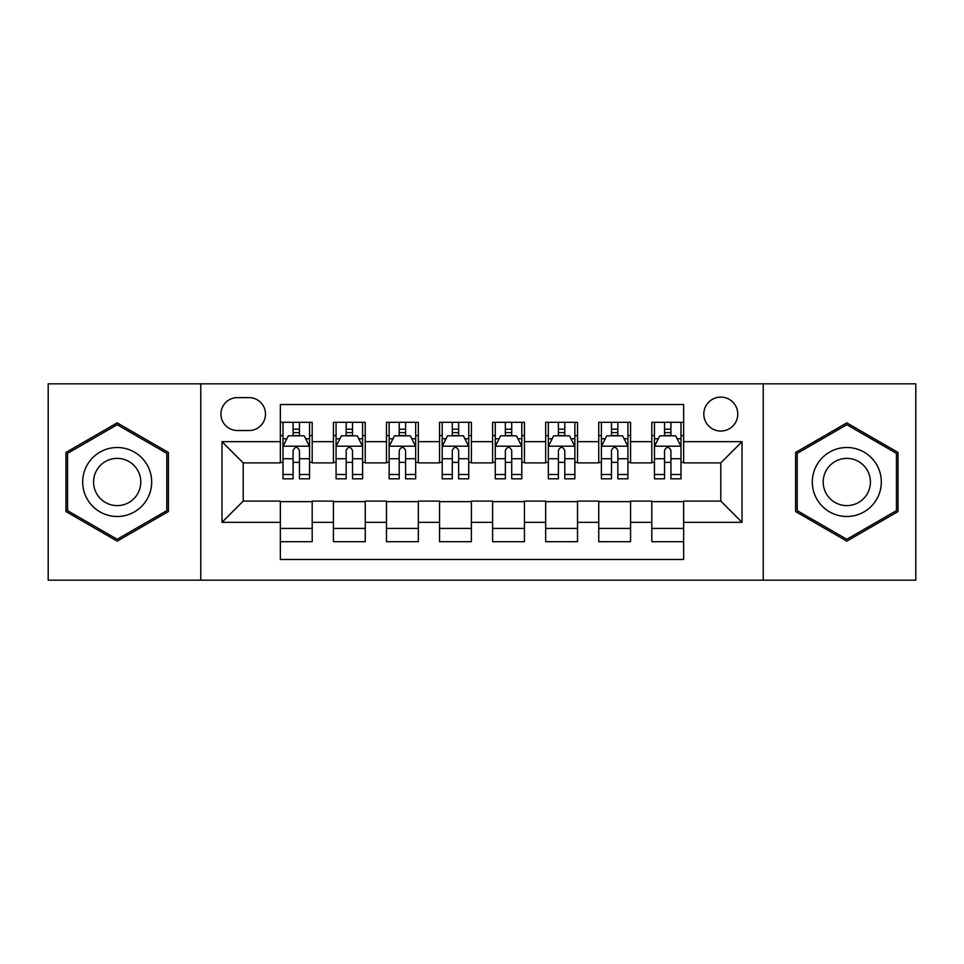 <?xml version="1.0" encoding="UTF-8"?>
<svg xmlns="http://www.w3.org/2000/svg" width="964" height="964" viewBox="0 0 964 964"><rect width="100%" height="100%" fill="white"/><g stroke="black" fill="none" stroke-linecap="round" stroke-linejoin="round"><path stroke-width="1.45" d="M720.795 397.096A16.978 16.978 0 0 0 703.804 414.074A16.978 16.978 0 0 0 720.795 431.053A16.978 16.978 0 0 0 737.773 414.074A16.978 16.978 0 0 0 720.795 397.096M763.235 580.171L915.8 580.171L915.8 383.829L763.235 383.829L763.235 580.171L200.765 580.171L200.765 383.829L48.2 383.829L48.2 580.171L200.765 580.171M683.645 422.304L651.809 422.304L651.809 441.669L630.577 441.669L630.577 462.901L651.809 462.901L651.809 441.669M630.577 441.669L630.577 422.304L598.74 422.304L598.74 441.669L577.52 441.669L577.52 462.901L598.74 462.901L598.74 441.669M577.52 441.669L577.52 422.304L545.672 422.304L545.672 441.669L524.452 441.669L524.452 462.901L545.672 462.901L545.672 441.669M524.452 441.669L524.452 422.304L492.616 422.304L492.616 441.669L471.384 441.669L471.384 462.901L492.616 462.901L492.616 441.669M471.384 441.669L471.384 422.304L439.548 422.304L439.548 441.669L418.328 441.669L418.328 462.901L439.548 462.901L439.548 441.669M418.328 441.669L418.328 422.304L386.48 422.304L386.48 441.669L365.26 441.669L365.26 462.901L386.48 462.901L386.48 441.669M365.26 441.669L365.26 422.304L333.423 422.304L333.423 462.901L312.191 462.901L312.191 422.304L280.355 422.304M280.355 541.696L312.191 541.696L312.191 501.099L333.423 501.099L333.423 541.696L365.26 541.696L365.26 501.099L386.48 501.099L386.48 522.331L365.26 522.331M386.48 522.331L386.48 541.696L418.328 541.696L418.328 501.099L439.548 501.099L439.548 522.331L418.328 522.331M439.548 522.331L439.548 541.696L471.384 541.696L471.384 501.099L492.616 501.099L492.616 522.331L471.384 522.331M492.616 522.331L492.616 541.696L524.452 541.696L524.452 501.099L545.672 501.099L545.672 522.331L524.452 522.331M545.672 522.331L545.672 541.696L577.52 541.696L577.52 501.099L598.74 501.099L598.74 522.331L577.52 522.331M598.74 522.331L598.74 541.696L630.577 541.696L630.577 501.099L651.809 501.099L651.809 522.331L630.577 522.331M237.373 430.522L249.049 430.522A16.448 16.448 0 0 0 265.498 414.074A16.448 16.448 0 0 0 249.049 397.626L237.373 397.626A16.448 16.448 0 0 0 220.925 414.074A16.448 16.448 0 0 0 237.373 430.522M763.235 383.829L200.765 383.829M683.645 441.669L683.645 404.531L280.355 404.531L280.355 462.901L243.205 462.901L243.205 501.099L280.355 501.099L280.355 559.469L683.645 559.469L683.645 501.099L720.795 501.099L720.795 462.901L683.645 462.901L683.645 441.669L742.015 441.669L742.015 522.331L683.645 522.331M280.355 522.331L221.985 522.331L221.985 441.669L280.355 441.669M651.809 522.331L651.809 541.696L683.645 541.696M280.355 435.571L283.006 435.571M293.092 435.571L299.455 435.571M309.54 435.571L312.191 435.571M280.355 462.371L283.006 462.371M293.092 462.371L299.455 462.371M309.54 462.371L312.191 462.371M280.355 501.629L312.191 501.629M280.355 528.429L312.191 528.429M333.423 462.371L336.075 462.371M346.16 462.371L352.523 462.371M362.609 462.371L365.26 462.371M333.423 435.571L336.075 435.571M346.16 435.571L352.523 435.571M362.609 435.571L365.26 435.571M333.423 501.629L365.26 501.629M333.423 528.429L365.26 528.429M386.48 501.629L418.328 501.629M386.48 528.429L418.328 528.429M386.48 435.571L389.143 435.571M399.217 435.571L405.591 435.571M415.665 435.571L418.328 435.571M386.48 462.371L389.143 462.371M399.217 462.371L405.591 462.371M415.665 462.371L418.328 462.371M439.548 501.629L471.384 501.629M439.548 528.429L471.384 528.429M439.548 435.571L442.199 435.571M452.285 435.571L458.647 435.571M468.733 435.571L471.384 435.571M439.548 462.371L442.199 462.371M452.285 462.371L458.647 462.371M468.733 462.371L471.384 462.371M492.616 501.629L524.452 501.629M492.616 528.429L524.452 528.429M492.616 435.571L495.267 435.571M505.353 435.571L511.715 435.571M521.801 435.571L524.452 435.571M492.616 462.371L495.267 462.371M505.353 462.371L511.715 462.371M521.801 462.371L524.452 462.371M545.672 501.629L577.52 501.629M545.672 528.429L577.52 528.429M545.672 435.571L548.335 435.571M558.409 435.571L564.784 435.571M574.857 435.571L577.52 435.571M545.672 462.371L548.335 462.371M558.409 462.371L564.784 462.371M574.857 462.371L577.52 462.371M598.74 501.629L630.577 501.629M598.74 528.429L630.577 528.429M598.74 435.571L601.391 435.571M611.477 435.571L617.84 435.571M627.926 435.571L630.577 435.571M598.74 462.371L601.391 462.371M611.477 462.371L617.84 462.371M627.926 462.371L630.577 462.371M651.809 501.629L683.645 501.629M651.809 528.429L683.645 528.429M651.809 435.571L654.46 435.571M664.545 435.571L670.908 435.571M680.994 435.571L683.645 435.571M651.809 462.371L654.46 462.371M664.545 462.371L670.908 462.371M680.994 462.371L683.645 462.371M243.205 462.901L221.985 441.669M243.205 501.099L221.985 522.331M742.015 441.669L720.795 462.901M742.015 522.331L720.795 501.099M117.186 541.129L168.387 511.559L168.387 452.441L117.186 422.871L65.974 452.441L65.974 511.559L117.186 541.129M898.026 452.441L846.814 422.871L795.613 452.441L795.613 511.559L846.814 541.129L898.026 511.559L898.026 452.441M299.455 429.197L293.092 429.197M309.54 474.493L299.455 474.493L299.455 478.819L309.54 478.819L309.54 446.453L304.238 435.836L288.32 435.836L283.006 446.453L283.006 478.819L293.092 478.819L293.092 474.493L283.006 474.493M283.006 446.453L283.006 422.304M309.54 446.453L309.54 422.304M293.092 435.836L293.092 422.304M299.455 422.304L299.455 435.836M299.455 474.493L299.455 450.429C297.334 446.344 295.213 446.344 293.092 450.429L293.092 474.493M117.186 447.513A34.487 34.487 0 0 0 82.687 482A34.487 34.487 0 0 0 117.186 516.487A34.487 34.487 0 0 0 151.673 482A34.487 34.487 0 0 0 117.186 447.513M117.186 458.382A23.618 23.618 0 0 0 93.568 482A23.618 23.618 0 0 0 117.186 505.618A23.618 23.618 0 0 0 140.792 482A23.618 23.618 0 0 0 117.186 458.382M166.796 510.643L117.186 539.286L67.564 510.643L67.564 453.357L117.186 424.714L166.796 453.357L166.796 510.643M816.942 464.756A34.487 34.487 0 0 0 829.57 511.872A34.487 34.487 0 0 0 876.686 499.244A34.487 34.487 0 0 0 864.057 452.128A34.487 34.487 0 0 0 816.942 464.756M826.365 470.191A23.618 23.618 0 0 0 835.005 502.449A23.618 23.618 0 0 0 867.263 493.809A23.618 23.618 0 0 0 858.623 461.551A23.618 23.618 0 0 0 826.365 470.191M896.436 453.357L896.436 510.643L846.814 539.286L797.204 510.643L797.204 453.357L846.814 424.714L896.436 453.357M352.523 429.197L346.16 429.197M362.609 474.493L352.523 474.493L352.523 478.819L362.609 478.819L362.609 446.453L357.295 435.836L341.377 435.836L336.075 446.453L336.075 478.819L346.16 478.819L346.16 474.493L336.075 474.493M336.075 446.453L336.075 422.304M362.609 446.453L362.609 422.304M346.16 435.836L346.16 422.304M352.523 422.304L352.523 435.836M352.523 474.493L352.523 450.429C350.402 446.344 348.281 446.344 346.16 450.429L346.16 474.493M405.591 429.197L399.217 429.197M415.665 474.493L405.591 474.493L405.591 478.819L415.665 478.819L415.665 446.453L410.363 435.836L394.445 435.836L389.143 446.453L389.143 478.819L399.217 478.819L399.217 474.493L389.143 474.493M389.143 446.453L389.143 422.304M415.665 446.453L415.665 422.304M399.217 435.836L399.217 422.304M405.591 422.304L405.591 435.836M405.591 474.493L405.591 450.429C403.47 446.344 401.349 446.344 399.217 450.429L399.217 474.493M458.647 429.197L452.285 429.197M468.733 474.493L458.647 474.493L458.647 478.819L468.733 478.819L468.733 446.453L463.431 435.836L447.513 435.836L442.199 446.453L442.199 478.819L452.285 478.819L452.285 474.493L442.199 474.493M442.199 446.453L442.199 422.304M468.733 446.453L468.733 422.304M452.285 435.836L452.285 422.304M458.647 422.304L458.647 435.836M458.647 474.493L458.647 450.429C456.526 446.344 454.406 446.344 452.285 450.429L452.285 474.493M511.715 429.197L505.353 429.197M521.801 474.493L511.715 474.493L511.715 478.819L521.801 478.819L521.801 446.453L516.487 435.836L500.569 435.836L495.267 446.453L495.267 478.819L505.353 478.819L505.353 474.493L495.267 474.493M495.267 446.453L495.267 422.304M521.801 446.453L521.801 422.304M505.353 435.836L505.353 422.304M511.715 422.304L511.715 435.836M511.715 474.493L511.715 450.429C509.594 446.344 507.474 446.344 505.353 450.429L505.353 474.493M564.784 429.197L558.409 429.197M574.857 474.493L564.784 474.493L564.784 478.819L574.857 478.819L574.857 446.453L569.555 435.836L553.637 435.836L548.335 446.453L548.335 478.819L558.409 478.819L558.409 474.493L548.335 474.493M548.335 446.453L548.335 422.304M574.857 446.453L574.857 422.304M558.409 435.836L558.409 422.304M564.784 422.304L564.784 435.836M564.784 474.493L564.784 450.429C562.663 446.344 560.542 446.344 558.409 450.429L558.409 474.493M617.84 429.197L611.477 429.197M627.926 474.493L617.84 474.493L617.84 478.819L627.926 478.819L627.926 446.453L622.624 435.836L606.705 435.836L601.391 446.453L601.391 478.819L611.477 478.819L611.477 474.493L601.391 474.493M601.391 446.453L601.391 422.304M627.926 446.453L627.926 422.304M611.477 435.836L611.477 422.304M617.84 422.304L617.84 435.836M617.84 474.493L617.84 450.429C615.719 446.344 613.598 446.344 611.477 450.429L611.477 474.493M670.908 429.197L664.545 429.197M680.994 474.493L670.908 474.493L670.908 478.819L680.994 478.819L680.994 446.453L675.68 435.836L659.762 435.836L654.46 446.453L654.46 478.819L664.545 478.819L664.545 474.493L654.46 474.493M654.46 446.453L654.46 422.304M680.994 446.453L680.994 422.304M664.545 435.836L664.545 422.304M670.908 422.304L670.908 435.836M670.908 474.493L670.908 450.429C668.787 446.344 666.666 446.344 664.545 450.429L664.545 474.493M333.423 522.331L312.191 522.331M333.423 441.669L312.191 441.669M309.408 446.187L283.139 446.187M283.006 438.753L286.85 438.753M305.696 438.753L309.54 438.753M293.092 458.744L283.006 458.744M309.54 458.744L299.455 458.744M299.455 432.583L293.092 432.583M362.476 446.187L336.207 446.187M336.075 438.753L339.918 438.753M358.765 438.753L362.609 438.753M346.16 458.744L336.075 458.744M362.609 458.744L352.523 458.744M352.523 432.583L346.16 432.583M415.532 446.187L389.275 446.187M389.143 438.753L392.987 438.753M411.821 438.753L415.665 438.753M399.217 458.744L389.143 458.744M415.665 458.744L405.591 458.744M405.591 432.583L399.217 432.583M468.6 446.187L442.331 446.187M442.199 438.753L446.043 438.753M464.889 438.753L468.733 438.753M452.285 458.744L442.199 458.744M468.733 458.744L458.647 458.744M458.647 432.583L452.285 432.583M521.669 446.187L495.4 446.187M495.267 438.753L499.111 438.753M517.957 438.753L521.801 438.753M505.353 458.744L495.267 458.744M521.801 458.744L511.715 458.744M511.715 432.583L505.353 432.583M574.725 446.187L548.468 446.187M548.335 438.753L552.179 438.753M571.013 438.753L574.857 438.753M558.409 458.744L548.335 458.744M574.857 458.744L564.784 458.744M564.784 432.583L558.409 432.583M627.793 446.187L601.524 446.187M601.391 438.753L605.235 438.753M624.082 438.753L627.926 438.753M611.477 458.744L601.391 458.744M627.926 458.744L617.84 458.744M617.84 432.583L611.477 432.583M680.861 446.187L654.592 446.187M654.46 438.753L658.304 438.753M677.15 438.753L680.994 438.753M664.545 458.744L654.46 458.744M680.994 458.744L670.908 458.744M670.908 432.583L664.545 432.583"/></g></svg>
